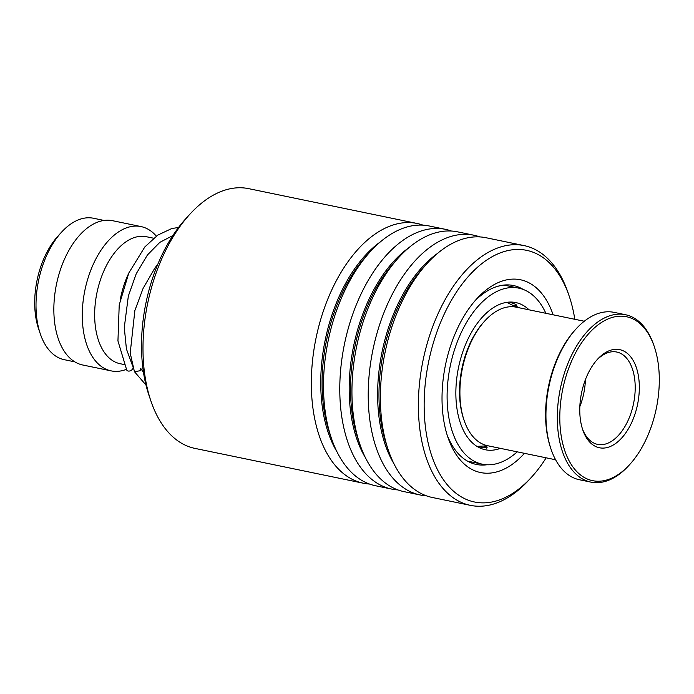 <?xml version="1.0" encoding="UTF-8"?>
<svg xmlns="http://www.w3.org/2000/svg" width="694" height="694" viewBox="0 0 694 694"><rect width="100%" height="100%" fill="white"/><g stroke="black" fill="none" stroke-linecap="round" stroke-linejoin="round"><path stroke-width="1.04" d="M74.822 361.86L64.299 359.692A72.202 41.206 -78.3 0 1 40.356 334.014L38.691 329.13A66.017 37.676 -78.3 0 1 34.7 303.33A66.017 37.676 -78.3 0 1 57.914 236.16L61.384 232.334A72.202 41.206 -78.3 0 1 93.543 218.263L104.065 220.44M40.356 334.014A72.202 41.206 -78.3 0 1 36.001 305.802A72.202 41.206 -78.3 0 1 61.384 232.334M133.534 368.913A73.677 42.048 -78.3 0 1 132.97 368.236M124.105 364.532L120.062 363.691A64.837 37.008 -78.3 0 1 94.653 315.31A64.837 37.008 -78.3 0 1 146.321 236.706L153.66 238.224M126.386 369.347A73.677 42.048 -78.3 0 1 111.161 370.882A73.677 42.048 -78.3 0 1 82.282 315.9A73.677 42.048 -78.3 0 1 141.003 226.574A73.677 42.048 -78.3 0 1 156.341 236.133M111.161 370.882L82.725 365.001A73.677 42.048 -78.3 0 1 53.846 310.018A73.677 42.048 -78.3 0 1 112.558 220.692L141.003 226.574M120.314 299.288A64.837 37.008 -78.3 0 1 128.243 274.295M150.997 401.253L149.089 395.667A125.553 71.656 -78.3 0 1 185.654 218.87L189.618 214.498A132.623 75.689 101.7 0 0 150.997 401.253A132.623 75.689 101.7 0 0 194.971 448.402L363.318 483.215A132.623 75.689 -78.3 0 1 311.658 371.524A132.623 75.689 -78.3 0 1 377.12 232.707A132.623 75.689 -78.3 0 1 417.033 223.459A132.623 75.689 -78.3 0 1 423.019 225.16M417.033 223.459L248.686 188.655A132.623 75.689 101.7 0 0 208.773 197.894A132.623 75.689 101.7 0 0 189.618 214.498M574.814 319.292A128.494 73.338 101.7 0 0 569.158 296.008A128.494 73.338 101.7 0 0 487.891 259.278A128.494 73.338 101.7 0 0 425.205 425.084A128.494 73.338 101.7 0 0 513.178 493.044A128.494 73.338 101.7 0 0 531.734 476.952A128.494 73.338 101.7 0 0 546.169 457.823M531.734 476.952L529.418 479.502A132.623 75.689 -78.3 0 1 510.264 496.106A132.623 75.689 -78.3 0 1 470.359 505.345A132.623 75.689 -78.3 0 1 418.699 393.654A132.623 75.689 -78.3 0 1 484.16 254.837A132.623 75.689 -78.3 0 1 524.074 245.598A132.623 75.689 -78.3 0 1 568.039 292.747L569.158 296.008M524.473 453.338A98.435 56.179 -78.3 0 1 510.22 465.7A98.435 56.179 -78.3 0 1 447.968 437.558A98.435 56.179 -78.3 0 1 476.631 298.941A98.435 56.179 -78.3 0 1 490.849 286.622A98.435 56.179 -78.3 0 1 553.118 314.807M523.155 289.415A91.365 52.145 101.7 0 0 513.343 285.512A91.365 52.145 101.7 0 0 485.852 291.879A91.365 52.145 101.7 0 0 474.627 301.222M369.486 484.03A132.623 75.689 -78.3 0 1 363.318 483.215M397.931 489.912A132.623 75.689 -78.3 0 1 391.754 489.096L375.48 485.731A132.623 75.689 -78.3 0 1 331.506 438.582A132.623 75.689 -78.3 0 1 370.128 251.818A132.623 75.689 -78.3 0 1 389.282 235.223A132.623 75.689 -78.3 0 1 429.187 225.975L445.47 229.341A132.623 75.689 -78.3 0 1 451.456 231.041M391.754 489.096A132.623 75.689 -78.3 0 1 340.103 377.406A132.623 75.689 -78.3 0 1 405.565 238.589A132.623 75.689 -78.3 0 1 445.47 229.341M426.368 495.794A132.623 75.689 -78.3 0 1 420.2 494.978L403.917 491.612A132.623 75.689 -78.3 0 1 359.952 444.464A132.623 75.689 -78.3 0 1 398.564 257.7A132.623 75.689 -78.3 0 1 417.727 241.096A132.623 75.689 -78.3 0 1 457.632 231.857L473.907 235.223A132.623 75.689 -78.3 0 1 479.901 236.923M420.2 494.978A132.623 75.689 -78.3 0 1 368.54 383.279A132.623 75.689 -78.3 0 1 434.002 244.462A132.623 75.689 -78.3 0 1 473.907 235.223M470.359 505.345L432.362 497.494A132.623 75.689 -78.3 0 1 388.388 450.345A132.623 75.689 -78.3 0 1 427.01 263.581A132.623 75.689 -78.3 0 1 446.164 246.977A132.623 75.689 -78.3 0 1 486.069 237.738L524.074 245.598M447.031 434.67A91.365 52.145 101.7 0 0 476.344 464.451A91.365 52.145 101.7 0 0 486.893 464.763M157.894 264.015L154.771 268.222L143.077 288.435L134.87 310.53L130.203 353.055L134.419 371.663L140.457 370.7L140.813 368.714M133.109 367.516A3.539 2.455 149.5 0 1 132.658 368.904A3.539 2.455 149.5 0 1 129.492 371.03A3.539 2.455 149.5 0 1 126.707 369.997L117.945 340.936L119.221 304.909L128.798 273.028L144.838 246.943L157.781 235.101L171.774 228.534L178.523 227.485M485.496 446.242L487.344 447.118L479.771 447.908M463.922 458.795L461.579 456.904M497.346 286.414L500.643 285.581M509.439 302.081L515.85 304.354L517.169 306.34L515.469 306.453M529.045 309.828A75.152 42.889 101.7 0 0 515.755 302.558A75.152 42.889 101.7 0 0 456.045 399.631A75.152 42.889 101.7 0 0 485.314 449.755A75.152 42.889 101.7 0 0 500.4 448.359M545.857 313.298A89.89 51.304 101.7 0 0 518.73 288.131A89.89 51.304 101.7 0 0 447.326 404.238A89.89 51.304 101.7 0 0 482.33 464.182A89.89 51.304 101.7 0 0 517.212 451.837M464.182 420.573L463.705 419.176A68.966 39.358 -78.3 0 1 462.794 416.313A68.966 39.358 -78.3 0 1 483.787 322.059L484.776 320.966A70.736 40.365 101.7 0 0 463.254 417.641A70.736 40.365 101.7 0 0 464.182 420.573A70.736 40.365 101.7 0 0 487.63 445.721L555.616 459.775M563.754 447.439A83.696 47.765 101.7 0 0 629.874 464.355A83.696 47.765 101.7 0 0 655.344 349.967A83.696 47.765 101.7 0 0 654.251 346.488A83.696 47.765 101.7 0 0 588.894 333.415A83.696 47.765 101.7 0 0 563.754 447.439M629.874 464.355L628.885 465.448A85.466 48.78 -78.3 0 1 590.82 482.104A85.466 48.78 -78.3 0 1 561.359 448.177A85.466 48.78 -78.3 0 1 571.249 355.927A85.466 48.78 -78.3 0 1 625.433 314.712A85.466 48.78 -78.3 0 1 653.774 345.092L654.251 346.488M551.105 449.365L550.628 447.968A83.696 47.765 -78.3 0 1 549.535 444.498A83.696 47.765 -78.3 0 1 575.005 330.101L575.994 329.008A85.466 48.78 101.7 0 0 549.986 445.817A85.466 48.78 101.7 0 0 551.105 449.365A85.466 48.78 101.7 0 0 579.447 479.754L590.82 482.104M582.136 427.877A50.098 28.593 -78.3 0 1 597.387 359.397A50.098 28.593 -78.3 0 1 636.962 369.529A50.098 28.593 -78.3 0 1 621.911 437.784A50.098 28.593 -78.3 0 1 582.795 429.95A50.098 28.593 -78.3 0 1 582.136 427.877M582.405 428.753A47.157 26.91 101.7 0 0 597.629 444.386A47.157 26.91 101.7 0 0 627.523 421.648A47.157 26.91 101.7 0 0 632.98 370.752A47.157 26.91 101.7 0 0 616.732 352.032A47.157 26.91 101.7 0 0 596.545 360.342M584.261 321.244L516.275 307.182A70.736 40.365 101.7 0 0 484.776 320.966M625.433 314.712L614.06 312.361A85.466 48.78 101.7 0 0 575.994 329.008M579.837 406.589A47.157 26.91 101.7 0 0 585.406 379.679M337.006 451.846A125.892 71.846 -78.3 0 1 380.433 241.824M365.443 457.728A125.892 71.846 -78.3 0 1 408.879 247.706M393.888 463.609A125.892 71.846 -78.3 0 1 437.315 253.579M331.506 438.582L329.693 433.264A125.892 71.846 -78.3 0 1 366.354 255.982L370.128 251.818M359.952 444.464L358.13 439.146A125.892 71.846 -78.3 0 1 394.791 261.864L398.564 257.7M388.388 450.345L386.575 445.028A125.892 71.846 -78.3 0 1 423.227 267.745L427.01 263.581M476.952 446.363L488.029 445.8M516.674 307.269L506.733 302.358M140.726 368.41L143.493 372.452M172.823 235.578L159.854 242.336L147.449 254.958L136.241 273.731L128.347 296.034L124.278 327.585L126.421 348.969L132.693 366.172M134.419 371.663L145.983 385.014M482.33 464.182L467.504 461.12M518.73 288.131L503.913 285.069M486.303 448.159A8.84 8.84 0 0 0 484.022 446.407M514.089 305.603A8.84 8.84 0 0 0 516.761 304.909"/></g></svg>
